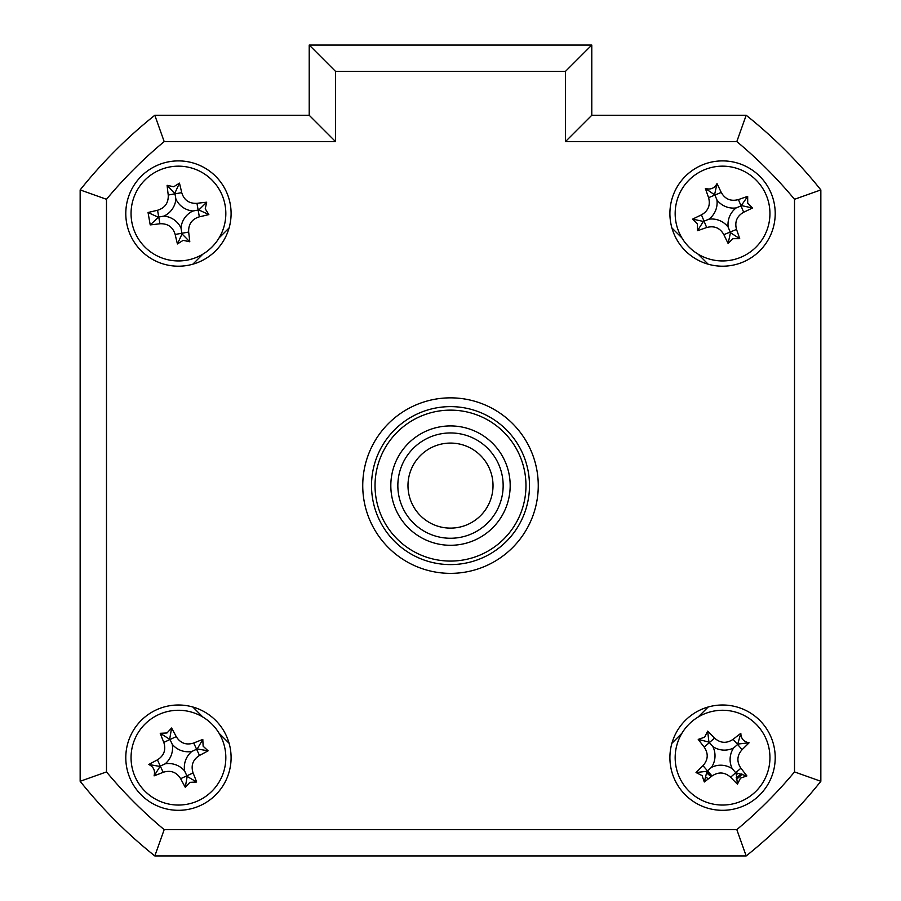 <?xml version="1.0" encoding="UTF-8"?>
<svg xmlns="http://www.w3.org/2000/svg" width="901" height="901" viewBox="0 0 901 901"><rect width="100%" height="100%" fill="white"/><g stroke="black" fill="none" stroke-linecap="round" stroke-linejoin="round"><path stroke-width="1.35" d="M706.823 772.957A21.939 21.939 0 0 0 711.34 776.516M736.117 774.905A21.939 21.939 0 0 0 737.851 773.385M750.522 852.436A473.903 473.903 0 0 0 817.331 785.627M125.791 757.662A52.652 52.652 0 0 0 178.443 810.314A52.652 52.652 0 0 0 231.095 757.662A52.652 52.652 0 0 0 178.443 704.999A52.652 52.652 0 0 0 125.791 757.662M669.905 757.662A52.652 52.652 0 0 0 722.557 810.314A52.652 52.652 0 0 0 775.209 757.662A52.652 52.652 0 0 0 722.557 704.999A52.652 52.652 0 0 0 669.905 757.662M669.905 213.548A52.652 52.652 0 0 0 722.557 266.2A52.652 52.652 0 0 0 775.209 213.548A52.652 52.652 0 0 0 722.557 160.896A52.652 52.652 0 0 0 669.905 213.548M125.791 213.548A52.652 52.652 0 0 0 178.443 266.2A52.652 52.652 0 0 0 231.095 213.548A52.652 52.652 0 0 0 178.443 160.896A52.652 52.652 0 0 0 125.791 213.548M362.743 485.605A87.757 87.757 0 0 0 450.5 573.363A87.757 87.757 0 0 0 538.257 485.605A87.757 87.757 0 0 0 450.5 397.848A87.757 87.757 0 0 0 362.743 485.605M591.788 45.05L591.788 115.26L565.468 141.581L565.468 71.382L591.788 45.05L309.212 45.05L335.532 71.382L335.532 141.581L309.212 115.26L309.212 45.05L309.212 115.26L154.814 115.26L164.185 141.581A447.572 447.572 0 0 0 106.487 199.29L80.155 189.92A473.903 473.903 0 0 1 154.814 115.26M591.788 115.26L746.186 115.26A473.903 473.903 0 0 1 820.845 189.92L820.845 781.28A473.903 473.903 0 0 1 746.186 855.95L736.815 829.618A447.572 447.572 0 0 0 794.513 771.92L794.513 199.29A447.572 447.572 0 0 0 736.815 141.581L565.468 141.581M746.186 855.95L154.814 855.95L164.185 829.618L736.815 829.618M106.487 199.29L106.487 771.92L80.155 781.28L80.155 189.92M154.814 855.95A473.903 473.903 0 0 1 80.155 781.28M746.186 115.26L736.815 141.581M794.513 771.92L820.845 781.28L820.845 189.92L794.513 199.29M229.091 227.942L219.044 237.988M202.883 254.15L192.837 264.196M192.837 707.003L202.883 717.061M219.044 733.223L229.091 743.269M671.909 743.269L681.956 733.223M698.117 717.061L708.163 707.003M708.163 264.196L698.117 254.15M681.956 237.988L671.909 227.942M678.757 231.647A47.393 47.393 0 0 0 740.656 257.348A47.393 47.393 0 0 0 766.357 195.449A47.393 47.393 0 0 0 704.458 169.748A47.393 47.393 0 0 0 678.757 231.647M747.706 203.164L752.459 207.985A119.912 33.055 157.6 0 1 743.663 212.231C736.883 216.116 734.506 221.849 736.522 229.428A119.912 33.055 67.6 0 1 739.721 238.664L732.941 238.697L728.121 243.461A119.912 33.055 -112.4 0 1 723.863 234.654C719.989 227.885 714.256 225.498 706.677 227.514A119.912 33.055 157.6 0 1 697.442 230.712L697.408 223.944L692.644 219.112A119.912 33.055 -22.4 0 1 701.451 214.866C708.22 210.98 710.607 205.248 708.591 197.668A119.912 33.055 -112.4 0 1 705.393 188.433C710.54 189.953 714.414 188.354 716.993 183.646A119.912 33.055 67.6 0 1 721.239 192.442C725.125 199.211 730.857 201.599 738.437 199.583A119.912 33.055 -22.4 0 1 747.672 196.384L747.706 203.164M728.188 227.176A20.689 20.689 0 0 1 736.185 207.917A20.689 20.689 0 0 1 716.926 199.921A20.689 20.689 0 0 1 708.929 219.18A20.689 20.689 0 0 1 728.188 227.176L730.463 232.695L728.121 243.461M692.644 219.112L703.411 221.455L697.442 230.712M703.411 221.455L704.064 221.184L701.451 214.866M708.929 219.18L704.064 221.184L706.677 227.514M716.926 199.921L714.91 195.055L708.591 197.668M705.393 188.433L714.91 195.055L721.239 192.442M714.651 194.402L716.993 183.646M736.185 207.917L741.05 205.912L738.437 199.583M747.672 196.384L741.05 205.912L743.663 212.231M741.692 205.642L752.459 207.985M730.463 232.695L739.721 238.664M390.82 485.605A59.68 59.68 0 0 1 450.5 425.925A59.68 59.68 0 0 1 510.18 485.605A59.68 59.68 0 0 1 450.5 545.285A59.68 59.68 0 0 1 390.82 485.605M375.03 485.605A75.47 75.47 0 0 0 450.5 561.075A75.47 75.47 0 0 0 525.97 485.605A75.47 75.47 0 0 0 450.5 410.135A75.47 75.47 0 0 0 375.03 485.605M529.484 485.605A78.984 78.984 0 0 1 450.5 564.589A78.984 78.984 0 0 1 371.516 485.605A78.984 78.984 0 0 1 450.5 406.621A78.984 78.984 0 0 1 529.484 485.605M820.845 724.213L820.845 246.998M711.632 776.279L706.868 772.495M741.422 773.97L736.173 777.788M742.075 774.128A25.543 25.543 0 0 1 736.297 779.185M708.344 778.869A25.543 25.543 0 0 1 706.08 777.18M691.349 721.994A47.393 47.393 0 0 0 686.9 788.871A47.393 47.393 0 0 0 753.765 793.319A47.393 47.393 0 0 0 758.214 726.443A47.393 47.393 0 0 0 691.349 721.994M740.476 778.137L737.435 784.197A119.912 33.055 -131.2 0 1 730.587 777.225C724.731 772.056 718.536 771.65 712.004 775.986A119.912 33.055 138.8 0 1 704.289 781.989L702.082 775.581L696.023 772.54A119.912 33.055 -41.2 0 1 702.994 765.681C708.152 759.836 708.569 753.641 704.222 747.109A119.912 33.055 -131.2 0 1 698.23 739.394L704.638 737.187L707.668 731.128A119.912 33.055 48.8 0 1 714.527 738.088C720.383 743.257 726.578 743.674 733.099 739.327A119.912 33.055 -41.2 0 1 740.825 733.335C741.039 738.707 743.798 741.85 749.091 742.773A119.912 33.055 138.8 0 1 742.12 749.632C736.95 755.488 736.545 761.683 740.881 768.204A119.912 33.055 48.8 0 1 746.884 775.93L740.476 778.137M704.289 781.989L706.97 771.301L696.023 772.54M712.849 746.569A20.689 20.689 0 0 1 711.463 767.37A20.689 20.689 0 0 1 732.265 768.756A20.689 20.689 0 0 1 733.651 747.943A20.689 20.689 0 0 1 712.849 746.569L709.38 742.604L714.527 738.088M707.668 731.128L708.918 742.075L698.23 739.394M708.918 742.075L709.38 742.604L704.222 747.109M733.651 747.943L737.615 744.485L733.099 739.327M740.825 733.335L737.615 744.485L742.12 749.632M738.144 744.023L749.091 742.773M732.265 768.756L735.734 772.72L740.881 768.204M746.884 775.93L735.734 772.72L730.587 777.225M736.196 773.249L737.435 784.197M711.463 767.37L707.499 770.839L712.004 775.986M706.97 771.301L707.499 770.839L702.994 765.681M198.389 800.651A47.393 47.393 0 0 0 221.432 737.716A47.393 47.393 0 0 0 158.497 714.673A47.393 47.393 0 0 0 135.454 777.608A47.393 47.393 0 0 0 198.389 800.651M166.989 732.975L171.607 728.019A119.912 33.055 65.1 0 1 176.236 736.624C180.403 743.235 186.225 745.364 193.715 743.032A119.912 33.055 -24.9 0 1 202.804 739.439L203.13 746.208L208.086 750.826A119.912 33.055 155.1 0 1 199.481 755.443C192.87 759.622 190.742 765.445 193.073 772.934A119.912 33.055 65.1 0 1 196.666 782.023L189.897 782.338L185.279 787.305A119.912 33.055 -114.9 0 1 180.65 778.689C176.483 772.089 170.661 769.95 163.171 772.292A119.912 33.055 155.1 0 1 154.082 775.874C155.377 770.659 153.62 766.864 148.8 764.498A119.912 33.055 -24.9 0 1 157.416 759.87C164.016 755.702 166.144 749.88 163.813 742.39A119.912 33.055 -114.9 0 1 160.22 733.301L166.989 732.975M191.823 751.457A20.689 20.689 0 0 1 172.237 744.282A20.689 20.689 0 0 1 165.074 763.868A20.689 20.689 0 0 1 184.649 771.031A20.689 20.689 0 0 1 191.823 751.457L197.229 748.945L208.086 750.826M185.279 787.305L187.16 776.448L196.666 782.023M187.16 776.448L186.867 775.806L180.65 778.689M184.649 771.031L186.867 775.806L193.073 772.934M165.074 763.868L160.299 766.075L163.171 772.292M154.082 775.874L160.299 766.075L157.416 759.87M159.657 766.379L148.8 764.498M172.237 744.282L170.019 739.507L163.813 742.39M160.22 733.301L170.019 739.507L176.236 736.624M169.726 738.876L171.607 728.019M197.229 748.945L202.804 739.439M186.665 260.22A47.393 47.393 0 0 0 225.115 205.338A47.393 47.393 0 0 0 170.233 166.876A47.393 47.393 0 0 0 131.771 221.759A47.393 47.393 0 0 0 186.665 260.22M173.724 186.755L179.468 183.14A119.912 33.055 80 0 1 181.72 192.656C184.052 200.112 189.131 203.671 196.97 203.333A119.912 33.055 -10 0 1 206.678 202.207L205.237 208.829L208.852 214.573A119.912 33.055 170 0 1 199.335 216.826C191.879 219.157 188.32 224.236 188.658 232.064A119.912 33.055 80 0 1 189.784 241.772L183.162 240.342L177.429 243.957A119.912 33.055 -100 0 1 175.166 234.44C172.846 226.984 167.755 223.425 159.928 223.763A119.912 33.055 170 0 1 150.219 224.89L148.046 212.523A119.912 33.055 -10 0 1 157.551 210.271C165.007 207.951 168.566 202.86 168.239 195.033A119.912 33.055 -100 0 1 167.102 185.324L173.724 186.755M192.972 210.992A20.689 20.689 0 0 1 175.886 199.031A20.689 20.689 0 0 1 163.926 216.105A20.689 20.689 0 0 1 181 228.066A20.689 20.689 0 0 1 192.972 210.992L198.839 209.956L208.852 214.573M177.429 243.957L182.036 233.945L189.784 241.772M182.036 233.945L181.912 233.258L175.166 234.44M181 228.066L181.912 233.258L188.658 232.064M163.926 216.105L158.734 217.017L159.928 223.763M150.219 224.89L158.734 217.017L157.551 210.271M158.047 217.141L148.046 212.523M175.886 199.031L174.974 193.839L168.239 195.033M167.102 185.324L174.974 193.839L181.72 192.656M174.85 193.152L179.468 183.14M198.839 209.956L206.678 202.207M431.579 523.684A42.527 42.527 0 0 0 488.579 504.515A42.527 42.527 0 0 0 469.421 447.515A42.527 42.527 0 0 0 412.421 466.684A42.527 42.527 0 0 0 431.579 523.684M473.926 438.449A52.652 52.652 0 0 1 497.656 509.031A52.652 52.652 0 0 1 427.074 532.761A52.652 52.652 0 0 1 403.344 462.179A52.652 52.652 0 0 1 473.926 438.449M106.487 771.92A447.572 447.572 0 0 0 164.185 829.618M565.468 71.382L335.532 71.382M335.532 141.581L164.185 141.581M723.863 234.654L736.522 229.428M199.481 755.443L193.715 743.032M199.335 216.826L196.97 203.333"/></g></svg>
